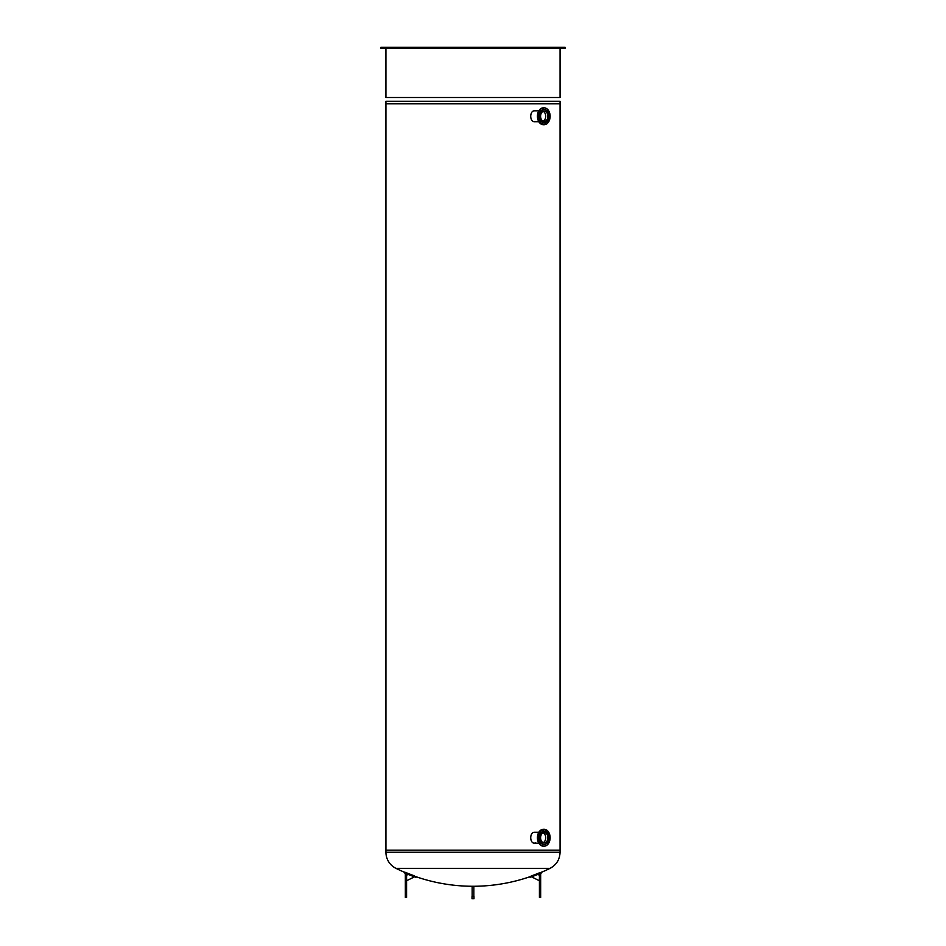 <?xml version="1.0" encoding="UTF-8"?>
<svg xmlns="http://www.w3.org/2000/svg" width="946" height="946" viewBox="0 0 946 946"><rect width="100%" height="100%" fill="white"/><g stroke="black" fill="none" stroke-linecap="round" stroke-linejoin="round"><path stroke-width="1.42" d="M416.015 877.155L414.313 875.807A174.383 174.383 0 0 1 406.603 872.839L404.403 872.685L406.378 873.395A174.986 174.986 0 0 0 414.088 876.363L416.181 876.765A174.667 174.667 0 0 0 471.498 886.26L474.502 886.26A174.667 174.667 0 0 0 529.819 876.765L531.687 875.807A174.383 174.383 0 0 0 539.397 872.839L541.597 872.685L541.36 872.129M550.04 868.357L395.96 868.357A17.939 17.939 0 0 1 385.933 852.251L560.067 852.251C559.784 859.524 556.449 864.892 550.04 868.357A174.667 174.667 0 0 1 541.431 872.295M560.067 852.251L560.067 850.17L385.933 850.17L385.933 101.269L560.067 101.269L560.067 103.835L385.933 103.835L560.067 103.835L560.067 850.17L385.933 850.17L385.933 852.251M534.431 843.17L535.566 842.862M538.83 843.182L534.573 843.182C529.464 843.513 529.464 831.936 534.573 832.279L538.83 832.279M534.431 121.727L535.566 121.419M538.83 121.727L534.573 121.727C529.464 122.069 529.464 110.493 534.573 110.824L538.83 110.824M531.687 875.807L530.044 877.309L531.912 876.363A174.986 174.986 0 0 0 539.622 873.395L541.597 872.685L539.397 872.839M539.421 891.25L539.421 897.47L540.663 897.47L540.663 873.785L539.421 873.785L539.421 891.25L540.663 891.25M539.421 875.204L537.848 874.423A175.27 175.27 0 0 1 531.463 876.824L539.421 880.75M404.64 872.129L404.344 872.851L404.64 872.129L406.603 872.839M406.579 897.47L406.579 873.785L405.337 873.785L405.337 897.47L406.579 897.47M406.579 880.75L414.537 876.824A175.27 175.27 0 0 1 408.152 874.423L406.579 875.204M385.933 48.293L385.933 97.509L560.067 97.509L560.067 48.293M407.49 47.3L380.954 47.3L380.954 48.293L407.49 48.293L407.49 47.3L473.591 47.3L473.591 48.293L472.397 48.293L472.397 47.3L472.409 48.293L407.49 48.293M565.046 48.293L565.046 47.3L565.046 48.293L537.659 48.293L537.659 47.3L538.51 47.3L538.51 48.293M565.046 47.3L538.51 47.3M473.591 48.293L537.659 48.293M408.341 47.3L408.341 48.293M473.591 47.3L537.659 47.3M538.936 839.149L539.125 840.178L538.936 839.149M540.131 842.65L540.473 843.465L540.131 842.65M542.413 844.813L542.791 844.27L542.791 845.369L542.413 844.813M545.144 845.085L545.487 844.27L545.144 845.085M547.616 843.394L547.805 842.366L547.616 843.394M548.148 832.811L547.805 831.995L548.148 832.811M545.866 830.635L545.487 831.191L545.487 830.091L545.866 830.635M543.134 830.363L542.791 831.191L543.134 830.363M540.663 832.066L540.473 833.083L540.663 832.066M539.125 835.283L539.125 836.382L539.125 835.283M544.187 844.4A6.669 4.718 -90 0 1 544.139 844.4A6.669 4.718 -90 0 1 539.421 837.73A6.669 4.718 -90 0 1 544.139 831.061A6.669 4.718 -90 0 1 544.187 831.061M548.964 837.73A6.669 4.718 -90 0 1 544.246 844.4A6.669 4.718 -90 0 1 539.527 837.73A6.669 4.718 -90 0 1 544.246 831.061A6.669 4.718 -90 0 1 548.964 837.73M538.156 837.73A8.455 5.983 -90 0 1 544.139 829.275A8.455 5.983 -90 0 1 550.123 837.73A8.455 5.983 -90 0 1 544.139 846.185A8.455 5.983 -90 0 1 538.156 837.73M543.773 846.173A8.455 5.983 -90 0 1 543.394 846.185A8.455 5.983 -90 0 1 537.423 837.73A8.455 5.983 -90 0 1 543.394 829.275A8.455 5.983 -90 0 1 543.773 829.287M543.158 832.811A5.156 3.642 -90 0 1 545.712 837.73A5.156 3.642 -90 0 1 543.158 842.65M547.888 837.73A5.156 3.642 -90 0 1 544.246 842.886A5.156 3.642 -90 0 1 540.592 837.73A5.156 3.642 -90 0 1 544.246 832.575A5.156 3.642 -90 0 1 547.888 837.73M543.134 842.638A5.132 3.63 90 0 0 545.7 837.73A5.132 3.63 90 0 0 543.134 832.823M548.148 111.356L547.805 110.54L548.148 111.356M545.866 109.192L545.487 109.736L545.487 108.636L545.866 109.192M543.134 108.92L542.791 109.736L543.134 108.92M540.663 110.611L540.473 111.64L540.663 110.611M539.125 113.827L539.125 114.927L539.125 113.827M538.936 117.706L539.125 118.723L538.936 117.706M540.131 121.194L540.473 122.01L540.131 121.194M542.413 123.37L542.791 122.814L542.791 123.914L542.413 123.37M545.144 123.642L545.487 122.814L545.144 123.642M547.616 121.939L547.805 120.922L547.616 121.939M544.187 122.945A6.669 4.718 -90 0 1 544.139 122.945A6.669 4.718 -90 0 1 539.421 116.275A6.669 4.718 -90 0 1 544.139 109.606A6.669 4.718 -90 0 1 544.187 109.606M539.527 116.275A6.669 4.718 -90 0 1 544.246 109.606A6.669 4.718 -90 0 1 548.964 116.275A6.669 4.718 -90 0 1 544.246 122.945A6.669 4.718 -90 0 1 539.527 116.275M550.123 116.275A8.455 5.983 -90 0 1 544.139 124.73A8.455 5.983 -90 0 1 538.156 116.275A8.455 5.983 -90 0 1 544.139 107.82A8.455 5.983 -90 0 1 550.123 116.275M543.773 124.718A8.455 5.983 -90 0 1 543.394 124.73A8.455 5.983 -90 0 1 537.423 116.275A8.455 5.983 -90 0 1 543.394 107.82A8.455 5.983 -90 0 1 543.773 107.832M543.158 111.356A5.156 3.642 -90 0 1 545.712 116.275A5.156 3.642 -90 0 1 543.158 121.194M540.592 116.275A5.156 3.642 -90 0 1 544.246 111.12A5.156 3.642 -90 0 1 547.888 116.275A5.156 3.642 -90 0 1 544.246 121.431A5.156 3.642 -90 0 1 540.592 116.275M543.134 121.183A5.132 3.63 90 0 0 545.7 116.275A5.132 3.63 90 0 0 543.134 111.368M472.019 898.7L473.981 898.7L473.981 896.56L472.019 896.56L472.019 898.7M406.579 891.25L405.337 891.25M395.96 868.357A174.667 174.667 0 0 0 404.569 872.295M530.044 877.309A175.27 175.27 0 0 0 531.463 876.824M537.848 874.423A175.27 175.27 0 0 0 541.656 872.851M404.344 872.851A175.27 175.27 0 0 0 408.152 874.423M414.537 876.824A175.27 175.27 0 0 0 415.956 877.309M544.139 829.275L543.394 829.275M544.139 846.185L543.394 846.185M544.139 107.82L543.394 107.82M544.139 124.73L543.394 124.73M472.16 886.26L472.16 896.56M473.84 886.26L473.84 896.56"/></g></svg>
